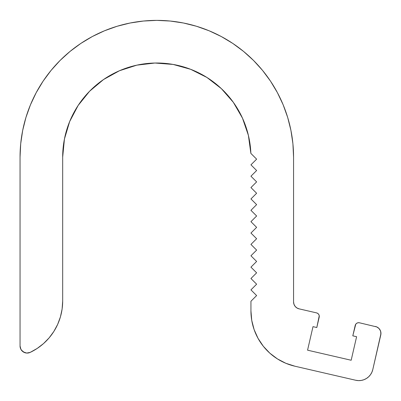 <?xml version="1.0" encoding="UTF-8"?>
<svg xmlns="http://www.w3.org/2000/svg" width="401" height="401" viewBox="0 0 401 401"><rect width="100%" height="100%" fill="white"/><g stroke="black" fill="none" stroke-linecap="round" stroke-linejoin="round"><path stroke-width="0.6" d="M250.941 310.855L250.941 301.246L256.625 295.562L250.941 289.878L256.625 284.194L250.941 278.51L256.625 272.825L250.941 267.141L256.625 261.457L250.941 255.778L256.625 250.094L250.941 244.41L256.625 238.725L250.941 233.041L256.625 227.357L250.941 221.673L256.625 215.994L250.941 210.309L256.625 204.625L250.941 198.941L256.625 193.257L250.941 187.573L256.625 181.889L250.941 176.204L256.625 170.525L250.941 164.841L256.625 159.157L250.871 153.398L248.384 135.348L242.47 118.115L233.347 102.34L221.357 88.626L206.946 77.473L190.66 69.308L173.102 64.431L154.936 63.027L136.841 65.152L119.493 70.721L103.543 79.528L89.588 91.248L78.155 105.428L69.664 121.553L64.441 139.007L62.676 157.142A94.135 94.135 0 0 1 154.936 63.027A94.135 94.135 0 0 1 250.871 153.398L256.625 159.157L250.941 164.841L256.625 170.525L250.941 176.204L256.625 181.889L250.941 187.573L256.625 193.257L250.941 198.941L256.625 204.625L250.941 210.309L256.625 215.994L250.941 221.673L256.625 227.357L250.941 233.041L256.625 238.725L250.941 244.41L256.625 250.094L250.941 255.778L256.625 261.457L250.941 267.141L256.625 272.825L250.941 278.51L256.625 284.194L250.941 289.878L256.625 295.562L250.941 301.246L250.941 310.855A56.837 56.837 0 0 0 294.991 366.233L355.737 380.258L294.991 366.233L285.913 363.316L277.452 358.925L269.838 353.176L263.297 346.238L258.008 338.304L254.119 329.597L251.743 320.359L250.941 310.855M296.88 307.933L299.076 308.845A7.103 7.103 0 0 1 293.567 301.923L293.567 157.142L293.567 301.923L293.968 304.269L295.116 306.349L296.88 307.933L299.076 308.845L316.539 312.88L317.803 313.447L318.75 314.459L319.241 315.752L316.805 327.522L312.996 326.645L307.562 350.178L351.171 360.248L356.604 336.71L352.8 335.832L355.767 324.183L356.775 323.236L358.073 322.745L359.456 322.79L376.765 326.925L379.025 328.534L379.872 329.637L380.494 330.885L380.95 333.617L372.78 369.612L371.892 372.248L370.504 374.664L368.669 376.765L366.464 378.464L363.968 379.702L361.281 380.429L358.504 380.619L355.737 380.258L358.504 380.619L361.281 380.429L363.968 379.702M62.115 309.021L60.431 316.85L62.115 309.021L62.676 301.036L62.676 157.142L62.676 301.036A56.837 56.837 0 0 1 30.2 352.384L26.727 353.06L23.358 351.973L20.932 349.396L20.05 345.968L20.05 157.142A136.761 136.761 0 0 1 156.811 20.381A136.761 136.761 0 0 1 293.567 157.142L292.91 143.738L290.941 130.46L287.682 117.443L290.941 130.46M60.431 316.85L57.669 324.364L53.874 331.416L49.133 337.863L43.524 343.582L37.173 348.454L30.2 352.384A7.103 7.103 0 0 1 20.05 345.968L20.05 157.142L20.707 143.738L22.677 130.46L25.94 117.443L30.461 104.806L36.2 92.676L43.097 81.162L51.092 70.381L60.105 60.441L70.05 51.423L80.832 43.428L92.34 36.531L104.476 30.792L117.112 26.271L130.13 23.012L143.403 21.042L156.811 20.381L170.214 21.042L183.493 23.012L196.51 26.271L209.147 30.792L221.277 36.531L232.791 43.428L243.567 51.423L253.512 60.441L262.525 70.381L270.52 81.162L277.422 92.676L283.161 104.806L287.682 117.443L283.161 104.806L277.422 92.676L270.52 81.162L262.525 70.381L253.512 60.441L243.567 51.423L232.791 43.428M299.076 308.845L316.539 312.88L317.803 313.447L318.75 314.459L319.241 315.752M316.539 312.88A3.554 3.554 0 0 1 319.201 317.141L316.805 327.522L312.996 326.645L307.562 350.178L351.171 360.248L356.604 336.71L352.8 335.832L355.196 325.452A3.554 3.554 0 0 1 359.456 322.79L376.765 326.925L379.025 328.534L380.494 330.885L380.855 332.228L380.77 335L372.78 369.612L371.892 372.248M43.524 343.582L37.173 348.454L30.2 352.384M24.972 352.73L21.98 350.835M25.94 117.443L30.461 104.806L36.2 92.676M43.097 81.162L51.092 70.381M143.403 21.042L156.811 20.381L170.214 21.042L183.493 23.012M196.51 26.271L209.147 30.792M293.567 301.923L293.968 304.269M355.767 324.183L356.775 323.236L358.073 322.745M269.838 353.176L263.297 346.238M254.119 329.597L251.743 320.359M242.47 118.115L233.347 102.34M190.66 69.308L173.102 64.431L154.936 63.027L136.841 65.152L119.493 70.721M103.543 79.528L89.588 91.248L78.155 105.428M64.441 139.007L62.676 157.142M375.446 326.479A7.103 7.103 0 0 1 380.77 335M372.78 369.612A14.21 14.21 0 0 1 355.737 380.258"/></g></svg>
